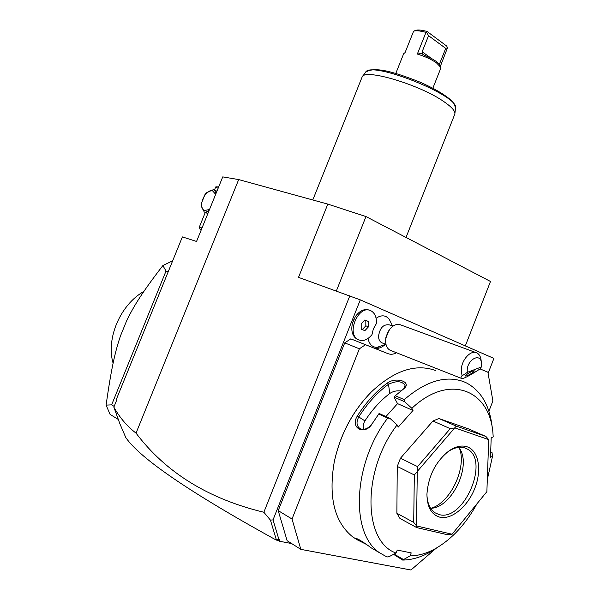 <?xml version="1.0" encoding="UTF-8"?>
<svg xmlns="http://www.w3.org/2000/svg" width="600" height="600" viewBox="0 0 600 600"><rect width="100%" height="100%" fill="white"/><g stroke="black" fill="none" stroke-linecap="round" stroke-linejoin="round"><path stroke-width="0.9" d="M438.96 418.53L432.945 420.998L400.478 458.22L397.252 466.433L396.877 513.27L399.938 518.438L416.73 527.602L447.735 534.787L452.13 534.165L486.877 491.647L488.715 439.62L454.793 427.868L456.27 426.12L438.96 418.53L468.675 428.947L485.888 436.455L456.27 426.12M492.382 429.12C490.283 406.853 481.83 391.545 467.04 383.197L463.86 381.75C445.793 375.067 425.925 381.022 404.257 399.63L404.775 401.798L411.862 408.308C449.662 372.525 490.717 390.09 493.058 434.775L493.215 436.89L491.197 437.783L490.493 457.298L492.502 456.375L487.357 479.355M411.862 408.308L413.002 410.46L398.272 427.072L397.095 424.935C362.017 470.347 362.888 541.673 396.09 553.058L397.26 550.058L411.217 552.915L410.062 555.87C418.395 555.825 426.908 553.373 435.607 548.528C452.07 538.935 465.847 524.018 476.963 503.783M413.002 410.46L397.545 403.635L394.013 397.095L404.775 401.798M385.972 416.528L397.545 403.635M372.548 423.15L379.11 413.467L389.963 418.35L387.697 418.11L378.78 414.015L372.548 423.15C365.317 436.185 349.545 428.295 357.33 415.995C366.112 402.255 376.155 391.245 387.45 382.972M379.11 413.467L378.78 414.015M387.697 418.11C352.92 463.26 349.957 534.045 379.853 552.938L386.993 557.002L389.168 556.605L396.09 553.058M397.095 424.935L389.963 418.35M410.062 555.87L402.668 560.07L393.577 554.347M403.185 559.365L394.103 554.077M402.668 560.07C411.69 559.935 420.885 557.257 430.252 552.03L437.925 547.178M490.688 451.815L492 452.4L492.502 456.375M357.33 415.995L358.763 416.925C367.425 403.35 377.34 392.467 388.493 384.278L387.45 382.965C396.54 376.418 412.658 382.2 403.612 388.92L395.28 395.722L404.257 399.63M435.607 370.538C415.635 363.315 394.147 370.507 371.153 392.115C352.635 411.225 340.343 434.475 334.267 461.873C328.237 497.317 334.5 522.412 353.04 537.158L357.87 540.135M366.18 544.298L357.817 540.097L355.882 538.312C358.47 539.033 363.555 542.205 371.138 547.815L372.457 548.588M357.817 540.097L359.04 539.595M370.74 392.588C352.478 411.442 340.35 434.377 334.365 461.4L334.028 463.095M396.525 352.763C393.548 354.375 390.743 354.69 388.103 353.692L365.475 344.707L359.377 348.803L292.028 519.007L300.825 549.36L410.963 570L435.442 548.873M488.895 411.24L492.885 400.972L487.92 372.218L480.082 368.925M300.825 549.36L287.115 540.697L278.212 510.63L292.028 519.007M278.212 510.63L344.737 342.87L359.377 348.803M344.737 342.87L350.805 338.858L365.475 344.707M384.675 344.985C380.85 348.188 377.1 349.14 373.447 347.85L350.805 338.858M279.548 541.245L278.325 540.465L279.322 539.197L279.548 541.245L291.63 543.555M279.322 539.197L278.782 539.092L273.022 519.908L360.293 299.865L493.897 358.418L488.107 373.312M368.032 338.475C369.233 344.257 372.202 347.228 376.942 347.392L378.593 347.205M392.625 326.093L389.16 319.103C385.665 315.067 381.308 314.782 376.087 318.255M352.41 323.347L354.248 318.51M278.325 540.465L276.21 540.06C190.343 492.705 140.205 458.55 125.805 437.588L120 424.072L113.858 407.16L116.775 399.877L116.302 399.487L116.498 400.567M276.21 540.06L278.782 539.092M116.302 399.487L182.377 236.91L196.553 241.455L222.743 176.887L238.68 179.58L136.035 433.14C165.78 472.515 208.388 498.877 263.858 512.25L270.428 520.102L276.375 539.835M136.035 433.14C127.11 426.315 119.715 417.63 113.843 407.092M172.665 260.805L162.87 265.56L166.028 271.043L111.615 404.873L114.135 406.38M168.157 271.905L166.028 271.043M118.328 419.46L110.078 414.397L106.102 405.112L111.615 404.873M106.102 405.112C111.323 368.145 115.08 351.78 120.57 335.67L126.525 321.075C133.837 305.827 142.185 292.493 162.87 265.56M120.57 335.67L126.525 321.075M113.1 363.218C105.863 338.4 120.382 304.725 143.873 291.42M238.68 179.58L327.817 204.105L298.515 277.358L360.293 299.865M465.322 345.892L490.493 281.468L365.97 216.562L336.39 290.903M327.817 204.105L365.97 216.562M263.858 512.25L349.86 295.725M270.428 520.102L273.022 519.908M312.788 199.972L362.183 76.86C364.815 68.258 420.697 84.998 444.322 101.933C451.65 107.017 455.168 110.962 454.882 113.752L454.717 114.368M440.43 66.75L439.717 65.19C438.007 62.002 432.69 58.59 423.765 54.938L422.91 54.517L422.153 51.75L428.558 35.67L426.525 32.273L425.985 32.37L417.345 54.052C424.92 56.363 431.303 59.318 436.5 62.903L440.655 67.23L440.707 68.422L432.847 88.222M425.985 32.37C420.217 30.787 416.092 30.39 413.618 31.178L405.06 52.613L403.68 53.685L395.79 73.433M426.525 32.273L427.125 31.492L446.76 46.11L447.472 47.843L440.303 66.465M417.345 54.052L422.475 53.377M428.558 35.67L445.717 48.383L439.32 64.425M447.472 47.843L445.717 48.383M413.618 31.178L415.605 30.39C417.893 29.633 421.732 30 427.125 31.492M214.395 189.983L215.85 186.817L218.663 186.953M215.445 187.387L218.16 188.175M205.282 212.438L199.327 227.1L202.005 228.007M199.327 227.1L199.897 229.02L201.39 229.53M201.337 229.65L199.897 229.02M207.847 213.608L204.233 211.972L201.157 205.733L201.255 203.722L205.013 194.46L206.392 192.847L213.278 189.683L214.59 190.072L216.007 193.493M216.938 191.19L214.59 190.072M207.907 213.472L205.538 212.392L209.16 210.368M204.728 212.183L205.538 212.392M215.67 194.333L212.7 190.965C205.125 188.22 196.905 208.447 204.78 210.465L209.528 209.475M392.895 326.19L389.43 324.9C383.513 324.007 379.882 327.765 378.54 336.188C378.608 339.405 379.673 341.587 381.728 342.743L382.545 343.065M376.298 323.752L373.373 328.853L372 334.605C367.612 339.952 363.067 341.647 358.358 339.697C345.6 334.035 358.733 303.945 370.935 310.778C374.993 313.072 376.778 317.4 376.298 323.752M385.8 338.347L388.942 330.337M385.868 337.59L385.62 340.995C385.71 345.51 387.188 348.577 390.045 350.205L391.192 350.655M385.74 339.03L387.248 333.472L390.217 328.657C393.803 324.757 397.365 323.535 400.905 324.983L475.77 352.515M467.355 372.345L481.335 366.998L481.515 363.66C480.99 351.188 465.51 360.502 467.355 372.345L462.067 375.825L461.25 370.327C461.22 360.075 470.903 349.433 476.91 352.935C479.408 354.285 480.84 356.933 481.192 360.885L481.41 362.737M481.335 366.998L480.097 368.918C468.353 376.53 462.015 379.642 461.077 378.255C460.582 378.135 460.912 377.332 462.067 375.825M466.987 375.81C471.067 373.935 473.528 372.285 474.368 370.853L472.665 371.085C468.577 372.96 466.11 374.618 465.27 376.05L466.987 375.81M369.57 310.275C364.507 308.4 359.76 310.522 355.327 316.642L352.403 323.355C350.865 330.96 352.41 336.233 357.038 339.173L358.403 339.72M361.2 329.153L364.86 330.653L368.483 326.827L368.483 321.495L364.837 319.965L361.185 323.79L361.2 329.153M362.257 329.587L365.835 325.815L365.827 320.498L364.755 320.048M368.483 321.495L365.827 320.498M368.483 326.827L365.835 325.815M394.013 397.095L395.28 395.722M400.912 390.99C396.81 390.428 393.097 391.252 389.79 393.465C380.505 400.507 372.218 409.65 364.928 420.908C363.15 423.847 362.722 426.675 363.638 429.375M389.79 393.465L388.493 384.278C396.487 380.572 402.015 380.94 405.082 385.373L403.627 388.905M372.337 423.315C368.73 428.4 364.733 430.222 360.345 428.79C356.535 426.173 356.01 422.22 358.763 416.925L364.928 420.908M416.73 527.602L416.572 525.952L452.025 534.217M417.285 471.548L416.52 525.855L413.7 522.405L414.33 474.96L417.285 471.548L417.592 466.612L400.478 458.22M432.945 420.998L450.248 428.662L454.688 427.912L417.338 471.397M467.04 446.768C478.65 450.533 482.077 469.8 474.893 488.107C467.88 506.46 451.627 520.17 439.688 517.14C431.377 514.62 427.125 507.007 426.93 494.303C428.287 475.912 435.705 461.393 449.183 450.75C455.662 446.4 461.618 445.072 467.04 446.768M396.877 513.27L413.7 522.405M397.252 466.433L414.33 474.96M450.248 428.662L417.592 466.612M485.888 436.455L488.715 439.62M446.423 452.857L447.952 451.732C454.08 447.615 459.72 446.355 464.873 447.952L467.34 449.055C490.155 460.395 463.597 522.188 438.982 514.537L434.963 512.775C429.998 509.347 427.32 503.332 426.923 494.737M430.627 508.312L431.737 508.222C451.118 506.993 470.13 469.26 460.935 450.862L458.933 447.345M431.107 508.283C450.795 502.627 467.362 466.65 459.217 447.735M373.447 347.85L388.103 353.692M454.897 113.61L455.498 108.24C460.478 96 369.825 59.925 365.528 72.435L362.392 76.582M422.153 51.75L431.55 58.515M438.765 63.705L439.433 64.185M435.607 548.528L430.252 552.03M353.04 537.158L356.79 539.37M371.138 547.815L379.853 552.938M334.365 461.4L334.267 461.873M455.498 108.24C456.037 109.688 454.83 103.095 450.18 99.48C443.528 93.9 433.597 88.162 420.39 82.282C396.75 73.005 375.495 65.805 365.767 72.12M406.028 237.442L454.755 114.27M376.942 347.392L385.717 344.303M381.728 342.743L385.995 344.407M390.045 350.205L461.077 378.255M357.038 339.173L358.358 339.697M447.952 451.732L449.183 450.75M464.985 447.99L467.34 449.055M460.935 450.862L459.787 448.635"/></g></svg>
